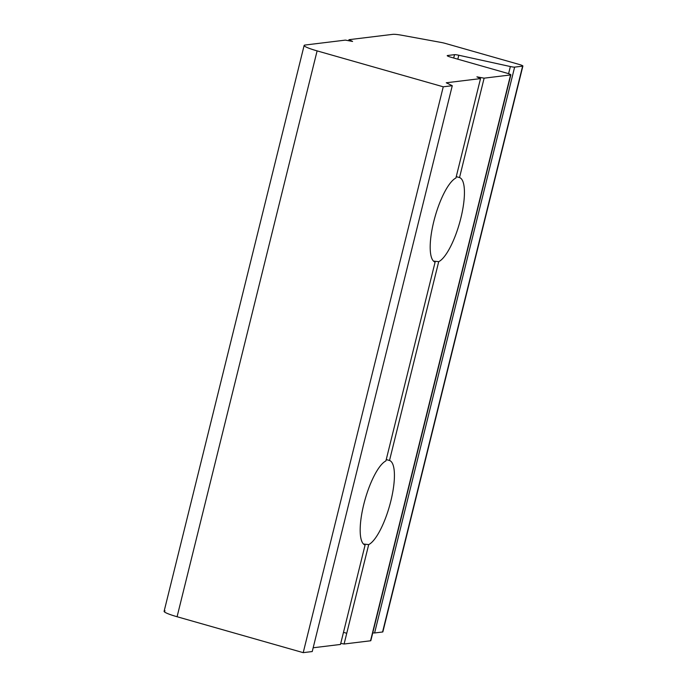 <?xml version="1.0" encoding="UTF-8"?>
<svg xmlns="http://www.w3.org/2000/svg" width="687" height="687" viewBox="0 0 687 687"><rect width="100%" height="100%" fill="white"/><g stroke="black" fill="none" stroke-linecap="round" stroke-linejoin="round"><path stroke-width="1.03" d="M455.919 178.002A44.011 12.649 105.9 0 0 433.789 221.489A44.011 12.649 105.9 0 0 435.103 262.125A44.011 12.649 -74.1 0 1 433.789 221.489A44.011 12.649 -74.1 0 1 455.919 178.002L480.522 78.601L455.919 178.002M304.135 45.462L164.107 611.31A19.562 2.25 13.9 0 0 177.083 616.737L317.111 50.89A19.562 2.25 -166.1 0 1 304.135 45.462A19.562 2.25 -166.1 0 1 305.105 45.033A19.562 2.25 13.9 0 0 317.111 50.89L443.252 86.802L452.269 85.703L446.258 82.775L480.522 78.601L476.915 76.841L484.129 78.163L459.526 177.564L484.129 78.163L510.57 74.943L484.129 78.163M389.512 460.488L438.71 261.678L389.512 460.488A44.011 12.649 -74.1 0 1 390.826 501.115A44.011 12.649 -74.1 0 1 368.696 544.602L344.093 644.011L368.696 544.602A44.011 12.649 105.9 0 0 390.826 501.115A44.011 12.649 105.9 0 0 389.512 460.488L386.231 459.603M459.526 177.564A44.011 12.649 -74.1 0 1 460.84 218.191A44.011 12.649 -74.1 0 1 438.71 261.678A44.011 12.649 105.9 0 0 460.84 218.191A44.011 12.649 105.9 0 0 459.526 177.564L456.245 176.679M370.645 640.413A5.865 0.678 13.9 0 0 370.637 640.404A5.865 0.678 -166.1 0 1 370.551 640.782L344.093 644.011L370.542 640.791L510.57 74.943L370.551 640.782A5.865 0.678 13.9 0 0 370.834 640.653L510.862 74.806A5.865 0.678 -166.1 0 1 510.587 74.935L370.542 640.791L510.587 74.935A5.865 0.678 13.9 0 0 506.972 73.183A5.865 0.678 -166.1 0 1 510.862 74.806M348.721 40.739L348.979 39.683L392.775 34.35A19.562 2.25 -166.1 0 1 402.299 35.338L441.209 42.457A5.865 0.678 -166.1 0 1 445.562 43.479L519.003 64.389A5.865 0.678 -166.1 0 1 522.893 66.021A5.865 0.678 -166.1 0 1 522.609 66.15L382.573 631.997A5.865 0.678 13.9 0 0 382.865 631.868L522.893 66.021M382.668 631.619A5.865 0.678 -166.1 0 1 382.573 631.997L374.595 632.967A5.865 0.678 -166.1 0 1 372.517 632.804A5.865 0.678 13.9 0 0 374.595 632.967L382.573 631.997L522.609 66.15L514.632 67.12L374.595 632.967L514.632 67.12A5.865 0.678 -166.1 0 1 510.364 66.536L508.603 73.681L510.364 66.536L458.796 55.243L457.817 59.185L458.796 55.243A5.865 0.678 13.9 0 0 454.528 54.659L453.695 58.017L454.528 54.659L447.503 55.518A5.865 0.678 13.9 0 0 447.22 55.647A5.865 0.678 13.9 0 0 451.11 57.279L506.972 73.183L451.11 57.279A5.865 0.678 -166.1 0 1 447.503 55.518L454.528 54.659A5.865 0.678 -166.1 0 1 458.796 55.243L510.364 66.536A5.865 0.678 13.9 0 0 514.632 67.12L522.609 66.15A5.865 0.678 13.9 0 0 519.003 64.389L445.562 43.479A5.865 0.678 13.9 0 0 441.209 42.457L402.299 35.338A19.562 2.25 13.9 0 0 392.775 34.35L348.979 39.683L352.586 41.443L345.372 40.121L305.105 45.033L345.372 40.121M346.746 633.277L343.483 632.349L346.746 633.277M480.522 78.601L446.258 82.775L452.269 85.703L312.233 651.551L452.269 85.703L443.252 86.802L303.216 652.65L443.252 86.802L317.111 50.89L177.083 616.737L303.216 652.65L312.233 651.551L303.216 652.65L177.083 616.737A19.562 2.25 -166.1 0 1 165.069 610.88M344.093 644.011L340.752 643.393M340.486 644.449L313.169 647.772L340.486 644.449L365.089 545.049A44.011 12.649 -74.1 0 1 363.775 504.413A44.011 12.649 -74.1 0 1 385.905 460.925A44.011 12.649 105.9 0 0 363.775 504.413A44.011 12.649 105.9 0 0 365.089 545.049L340.486 644.449M385.905 460.925L435.103 262.125L385.905 460.925M363.475 544.018L368.696 544.602M433.488 261.094L438.71 261.678M388.816 460.281L386.249 459.551M458.83 177.358L456.262 176.628"/></g></svg>
